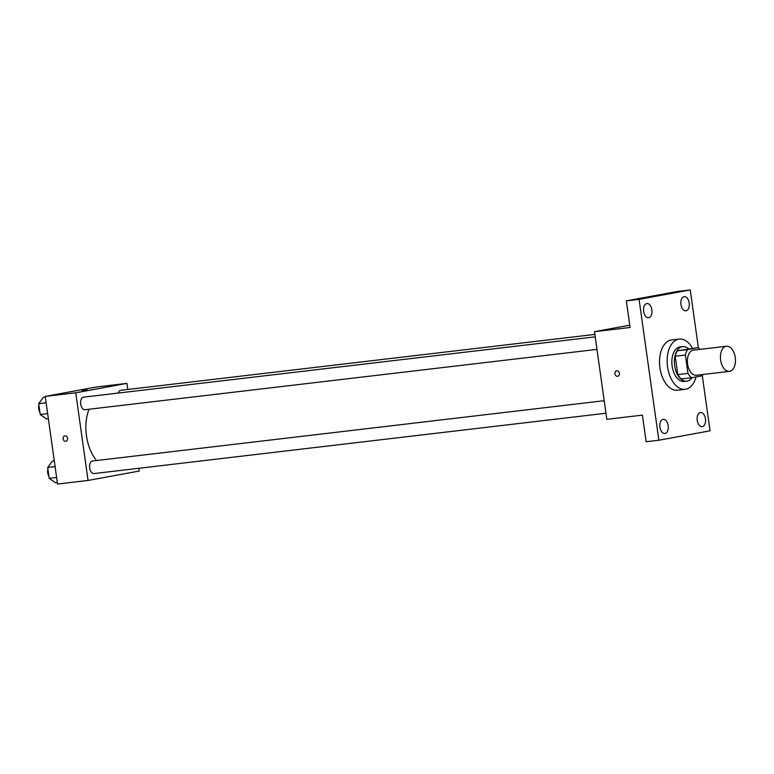 <?xml version="1.0" encoding="UTF-8"?>
<svg xmlns="http://www.w3.org/2000/svg" width="774" height="774" viewBox="0 0 774 774"><rect width="100%" height="100%" fill="white"/><g stroke="black" fill="none" stroke-linecap="round" stroke-linejoin="round"><path stroke-width="1.16" d="M729.718 371.317A12.655 7.43 -96.7 0 1 729.437 371.365A12.655 7.43 -96.7 0 1 720.584 359.668A12.655 7.43 -96.7 0 1 726.476 346.239A12.655 7.43 -96.7 0 1 735.3 357.694A12.655 7.43 -96.7 0 1 729.718 371.317M696.658 375.216A12.655 7.43 -96.7 0 1 696.377 375.255A12.655 7.43 -96.7 0 1 687.525 363.567A12.655 7.43 -96.7 0 1 693.417 350.129L726.476 346.239M698.283 347.623L687.554 349.596A16.989 9.975 -96.7 0 0 685.377 355.024L675.209 356.224A16.989 9.975 -96.7 0 1 677.385 350.796L698.283 347.623A16.989 9.975 -96.7 0 1 700.025 349.355M685.377 355.024L687.96 373.397A16.989 9.975 -96.7 0 0 691.511 377.77L702.241 375.796A16.989 9.975 -96.7 0 0 702.986 374.481M675.209 356.224L677.792 374.587L687.96 373.397M677.792 374.587A16.989 9.975 -96.7 0 0 681.343 378.97L691.511 377.77M688.56 348.764A17.396 10.207 83.3 0 0 682.687 346.617A17.396 10.207 83.3 0 0 674.667 365.744A17.396 10.207 83.3 0 0 686.761 381.166A17.396 10.207 83.3 0 0 691.995 377.683M684.603 381.408A17.396 10.207 -96.7 0 1 684.216 381.466A17.396 10.207 -96.7 0 1 672.132 366.044A17.396 10.207 -96.7 0 1 680.143 346.916L682.687 346.617M677.385 350.796L687.554 349.596M696.029 376.938A25.3 14.851 -96.7 0 1 685.706 389.235A25.3 14.851 -96.7 0 1 685.145 389.322A25.3 14.851 -96.7 0 1 667.43 365.928A25.3 14.851 -96.7 0 1 679.224 339.07A25.3 14.851 -96.7 0 1 692.536 348.3M685.145 389.322L677.521 390.222A25.3 14.851 -96.7 0 1 659.806 366.828A25.3 14.851 -96.7 0 1 671.59 339.96L679.224 339.07M689.179 302.992A7.121 4.18 -96.7 0 1 685.899 310.819A7.121 4.18 -96.7 0 1 680.917 304.24A7.121 4.18 -96.7 0 1 684.226 296.674A7.121 4.18 -96.7 0 1 689.179 302.992M705.462 418.811A7.121 4.18 -96.7 0 1 702.173 426.648A7.121 4.18 -96.7 0 1 697.19 420.059A7.121 4.18 -96.7 0 1 700.509 412.494A7.121 4.18 -96.7 0 1 705.462 418.811M668.165 425.681A7.121 4.18 -96.7 0 1 664.876 433.508A7.121 4.18 -96.7 0 1 659.893 426.929A7.121 4.18 -96.7 0 1 663.212 419.363A7.121 4.18 -96.7 0 1 668.165 425.681M651.882 309.852A7.121 4.18 -96.7 0 1 648.602 317.688A7.121 4.18 -96.7 0 1 643.62 311.1A7.121 4.18 -96.7 0 1 646.938 303.534A7.121 4.18 -96.7 0 1 651.882 309.852M698.371 347.69L690.253 289.95L639.063 299.374L658.858 440.232L710.048 430.818L702.299 375.7M629.765 325.177L594.49 331.669L606.806 419.324L642.401 415.125L646.145 441.731L658.858 440.232M690.253 289.95L677.54 291.45L626.35 300.863L639.063 299.374M626.35 300.863L630.084 327.479L594.49 331.669M617.671 376.27A2.767 2.235 79.6 0 1 617.565 376.29A2.767 2.235 79.6 0 1 614.962 373.881A2.767 2.235 79.6 0 1 616.675 370.823A2.767 2.235 79.6 0 1 619.374 373.145A2.767 2.235 79.6 0 1 617.671 376.27A2.767 2.235 79.6 0 1 617.555 376.29A2.767 2.235 79.6 0 1 614.962 373.881A2.767 2.235 79.6 0 1 616.675 370.823M96.556 460.53A36.368 21.353 -96.7 0 1 89.039 409.243M85.237 409.688A6.327 3.715 -96.7 0 1 85.101 409.707A6.327 3.715 -96.7 0 1 80.67 403.854A6.327 3.715 -96.7 0 1 83.621 397.139L595.216 336.845M94.215 473.543A6.327 3.715 -96.7 0 1 94.08 473.562A6.327 3.715 -96.7 0 1 89.649 467.719A6.327 3.715 -96.7 0 1 92.599 461.004L604.184 400.709M118.287 393.057A6.327 3.715 -96.7 0 1 120.918 390.28L594.877 334.416M127.787 389.467L126.936 383.382L75.746 392.805L88.062 480.461L139.252 471.037L138.865 468.289M126.936 383.382L96.421 386.981L45.231 396.404L75.746 392.805M45.231 396.404L57.547 484.05L88.062 480.461M65.877 441.296A2.767 2.235 79.6 0 1 65.761 441.315A2.767 2.235 79.6 0 1 63.158 438.916A2.767 2.235 79.6 0 1 64.871 435.859A2.767 2.235 79.6 0 1 67.57 438.171A2.767 2.235 79.6 0 1 65.877 441.296A2.767 2.235 79.6 0 1 65.761 441.315A2.767 2.235 79.6 0 1 63.158 438.916A2.767 2.235 79.6 0 1 64.871 435.859M87.036 389.777L82.073 390.425L87.036 389.777M54.286 460.859L52.4 461.081L47.678 467.515L49.197 478.361L55.447 482.773L57.334 482.55M47.678 467.515L55.099 466.635M49.197 478.361L56.618 477.481M48.926 476.436A6.327 3.715 -96.7 0 1 47.901 469.112M45.308 397.004L43.421 397.226L38.7 403.651L40.229 414.496L46.469 418.908L48.356 418.686M38.7 403.651L46.121 402.78M40.229 414.496L47.649 413.626M39.958 412.581A6.327 3.715 -96.7 0 1 38.923 405.247M729.437 371.365L696.377 375.255M684.216 381.466L686.761 381.166M85.101 409.707L596.977 349.384M94.08 473.562L605.945 413.239"/></g></svg>
